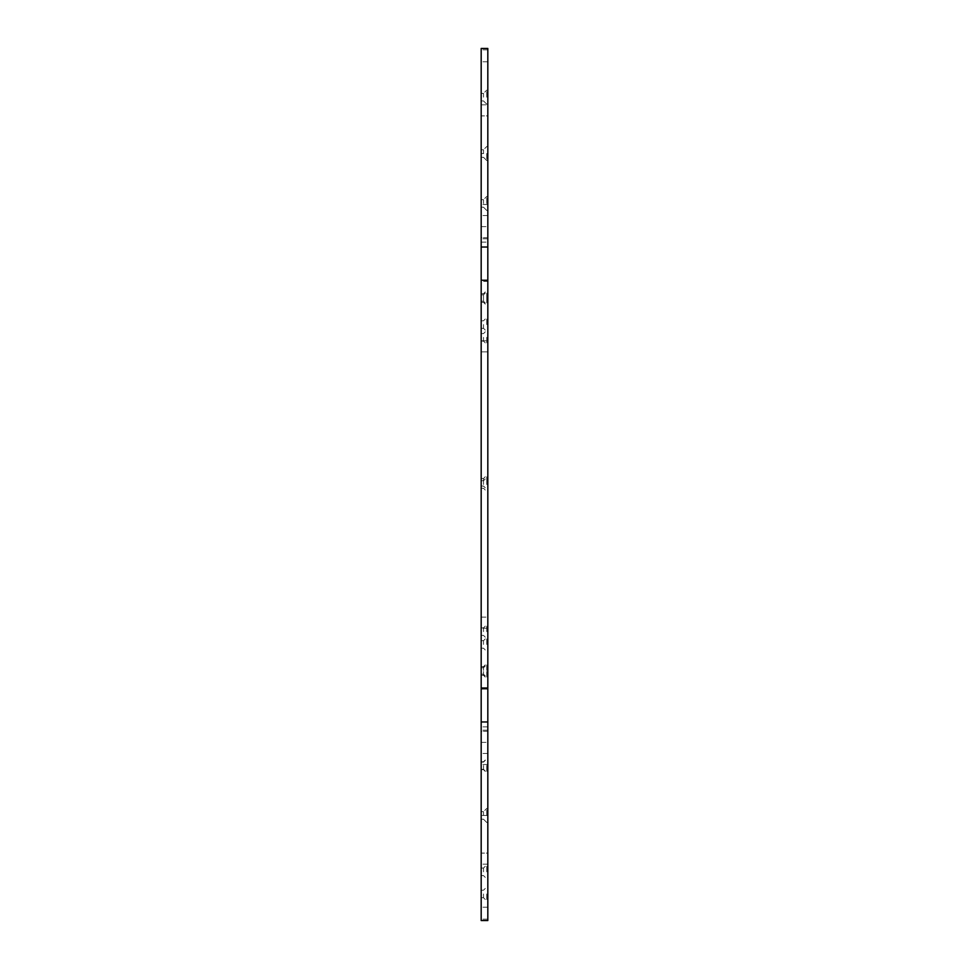 <?xml version="1.0" encoding="UTF-8"?>
<svg xmlns="http://www.w3.org/2000/svg" width="969" height="969" viewBox="0 0 969 969"><rect width="100%" height="100%" fill="white"/><g stroke="black" fill="none" stroke-linecap="round" stroke-linejoin="round"><path stroke-width="0.73" stroke-dasharray="4.84 3.63" d="M487.819 298.597L487.819 291.621L487.819 298.597M486.717 298.597L486.717 291.621L486.717 298.597M483.507 298.597L483.507 294.83L483.507 298.597M481.181 298.597L481.181 294.83L481.181 298.597M487.819 670.403L487.819 663.426L487.819 670.403M486.717 670.403L486.717 663.426L486.717 670.403M483.507 670.403L483.507 666.636L483.507 670.403M481.181 670.403L481.181 666.636L481.181 670.403M487.819 671.553L487.819 678.53L487.819 671.553M486.717 671.553L486.717 678.53L486.717 671.553M483.507 671.553L483.507 675.32L483.507 671.553M481.181 671.553L481.181 675.32L481.181 671.553M487.819 297.447L487.819 304.423L487.819 297.447M486.717 297.447L486.717 304.423L486.717 297.447M483.507 297.447L483.507 301.214L483.507 297.447M481.181 297.447L481.181 301.214L481.181 297.447M487.819 324.554L487.819 317.578L487.819 324.554M486.717 324.554L486.717 317.578L486.717 324.554M483.507 324.554L483.507 328.321L483.507 324.554M481.181 324.554L481.181 328.321L481.181 324.554M487.819 644.446L487.819 637.469L487.819 644.446M486.717 644.446L486.717 637.469L486.717 644.446M483.507 644.446L483.507 640.679L483.507 644.446M481.181 644.446L481.181 640.679L481.181 644.446M487.819 765.873L487.819 772.85L487.819 765.873M486.717 765.873L486.717 772.85L486.717 765.873M483.507 765.873L483.507 769.64L483.507 765.873M481.181 765.873L481.181 769.64L481.181 765.873M487.819 765.534L487.819 772.511L487.819 765.534M486.717 765.534L486.717 772.511L486.717 765.534M483.507 765.534L483.507 769.301L483.507 765.534M481.181 765.534L481.181 769.301L481.181 765.534M487.819 871.834L487.819 864.857L487.819 871.834M486.717 871.834L486.717 864.857L486.717 871.834M483.507 871.834L483.507 868.067L483.507 871.834M481.181 871.834L481.181 868.067L481.181 871.834M487.819 893.975L487.819 900.952L487.819 893.975M486.717 893.975L486.717 900.952L486.717 893.975M483.507 893.975L483.507 897.742L483.507 893.975M481.181 893.975L481.181 897.742L481.181 893.975M487.819 631.655L487.819 624.678L487.819 631.655M486.717 631.655L486.717 624.678L486.717 631.655M483.507 631.655L483.507 627.888L483.507 631.655M481.181 631.655L481.181 627.888L481.181 631.655M487.819 337.345L487.819 344.322L487.819 337.345M486.717 337.345L486.717 344.322L486.717 337.345M483.507 337.345L483.507 341.112L483.507 337.345M481.181 337.345L481.181 341.112L481.181 337.345M487.819 203.466L487.819 196.489L487.819 203.466M486.717 203.466L486.717 196.489L486.717 203.466M483.507 203.466L483.507 199.699L483.507 203.466M481.181 203.466L481.181 199.699L481.181 203.466M487.819 97.166L487.819 90.19L487.819 97.166M486.717 97.166L486.717 90.19L486.717 97.166M483.507 97.166L483.507 93.399L483.507 97.166M481.181 97.166L481.181 93.399L481.181 97.166M487.819 153.55L487.819 281.373L481.181 281.373L481.181 48.45L487.819 48.45L487.819 153.55L481.181 153.55M486.717 153.55L486.717 160.527L486.717 153.55M483.507 153.55L483.507 149.783L483.507 153.55M487.819 815.45L487.819 920.55L481.181 920.55L481.181 281.373L487.819 281.373L487.819 687.627L481.181 687.627L487.819 687.627L487.819 815.45L481.181 815.45M486.717 815.45L486.717 808.473L486.717 815.45M483.507 815.45L483.507 811.683L483.507 815.45M487.819 484.5L487.819 477.523L487.819 484.5M486.717 484.5L486.717 477.523L486.717 484.5M483.507 484.5L483.507 480.733L483.507 484.5M481.181 484.5L481.181 480.733L481.181 484.5M487.819 482.283L487.819 475.307L487.819 482.283M486.717 482.283L486.717 475.307L486.717 482.283M483.507 482.283L483.507 478.516L483.507 482.283M481.181 482.283L481.181 478.516L481.181 482.283M487.819 753.446L481.181 753.446L487.819 753.446L487.819 853.095L487.819 753.446L481.181 753.446L481.181 864.166L481.181 742.375L481.181 753.446L487.819 753.446M487.819 215.554L481.181 215.554L487.819 215.554L487.819 115.905L487.819 215.554L481.181 215.554L481.181 104.834L481.181 226.625L481.181 215.554L487.819 215.554M487.819 237.696L487.819 242.129L487.819 237.696L481.181 237.696L481.181 226.625L481.181 242.129L481.181 237.696L487.819 237.696M487.819 115.905L487.819 104.834L487.819 115.905L481.181 115.905L487.819 115.905M487.819 731.304L487.819 726.871L487.819 731.304L481.181 731.304L481.181 742.375L481.181 726.871L481.181 731.304L487.819 731.304M487.819 853.095L487.819 864.166L487.819 853.095L481.181 853.095L487.819 853.095M487.819 351.868L487.819 617.132L487.819 340.797L487.819 351.868L481.181 351.868L481.181 617.132L481.181 340.797L481.181 351.868L487.819 351.868M487.819 617.132L487.819 628.203L487.819 617.132L481.181 617.132L481.181 628.203L481.181 617.132L487.819 617.132M487.819 49.855L481.181 49.855M487.819 61.774L481.181 61.774L487.819 61.774M487.819 238.822L481.181 238.822M487.819 919.145L481.181 919.145M487.819 907.226L481.181 907.226L487.819 907.226M487.819 730.178L481.181 730.178M487.819 864.166L481.181 864.166L487.819 864.166M481.181 104.834L487.819 104.834L481.181 104.834M487.819 628.203L481.181 628.203L487.819 628.203M481.181 340.797L487.819 340.797L481.181 340.797M481.181 242.129L487.819 242.129L481.181 242.129M487.819 726.871L481.181 726.871L487.819 726.871M487.819 764.517L481.181 764.517L487.819 764.517M487.819 204.483L481.181 204.483L487.819 204.483M481.181 226.625L487.819 226.625L481.181 226.625M481.181 742.375L487.819 742.375L481.181 742.375M481.181 294.83L483.507 294.83L486.717 291.621L487.819 291.621M481.181 666.636L483.507 666.636L486.717 663.426L487.819 663.426M481.181 667.786L483.507 667.786L486.717 664.577L487.819 664.577M481.181 293.68L483.507 293.68L486.717 290.47L487.819 290.47M481.181 320.8L483.507 320.8L486.717 317.578L487.819 317.578M481.181 640.679L483.507 640.679L486.717 637.469L487.819 637.469M481.181 762.119L483.507 762.119L486.717 758.909L487.819 758.909M481.181 761.779L483.507 761.779L486.717 758.57L487.819 758.57M481.181 868.067L483.507 868.067L486.717 864.857L487.819 864.857M481.181 890.208L483.507 890.208L486.717 886.998L487.819 886.998M481.181 627.888L483.507 627.888L486.717 624.678L487.819 624.678M481.181 333.59L483.507 333.59L486.717 330.381L487.819 330.381M486.717 196.489L487.819 196.489L486.717 196.489L483.507 199.699L486.717 196.489M481.181 199.699L483.507 199.699L481.181 199.699M486.717 90.19L487.819 90.19L486.717 90.19L483.507 93.399L486.717 90.19M481.181 93.399L483.507 93.399L481.181 93.399M486.717 146.573L487.819 146.573L486.717 146.573L483.507 149.783L486.717 146.573M481.181 149.783L483.507 149.783L481.181 149.783M486.717 808.473L487.819 808.473L486.717 808.473L483.507 811.683L486.717 808.473M481.181 811.683L483.507 811.683L481.181 811.683M481.181 480.733L483.507 480.733L486.717 477.523L487.819 477.523M481.181 478.516L483.507 478.516L486.717 475.307L487.819 475.307M481.181 486.05L483.507 486.05L486.717 489.26L487.819 489.26M481.181 488.267L483.507 488.267L486.717 491.477L487.819 491.477M481.181 819.217L483.507 819.217L486.717 822.427L487.819 822.427L486.717 822.427L483.507 819.217L481.181 819.217M481.181 157.317L483.507 157.317L486.717 160.527L487.819 160.527L486.717 160.527L483.507 157.317L481.181 157.317M481.181 207.221L483.507 207.221L486.717 210.43L487.819 210.43L486.717 210.43L483.507 207.221L481.181 207.221M481.181 100.933L483.507 100.933L486.717 104.143L487.819 104.143L486.717 104.143L483.507 100.933L481.181 100.933M481.181 341.112L483.507 341.112L486.717 344.322L487.819 344.322M481.181 635.41L483.507 635.41L486.717 638.619L487.819 638.619M481.181 897.742L483.507 897.742L486.717 900.952L487.819 900.952M481.181 875.601L483.507 875.601L486.717 878.81L487.819 878.81M481.181 769.301L483.507 769.301L486.717 772.511L487.819 772.511M481.181 769.64L483.507 769.64L486.717 772.85L487.819 772.85M481.181 648.2L483.507 648.2L486.717 651.422L487.819 651.422M481.181 328.321L483.507 328.321L486.717 331.531L487.819 331.531M481.181 301.214L483.507 301.214L486.717 304.423L487.819 304.423M481.181 675.32L483.507 675.32L486.717 678.53L487.819 678.53M481.181 674.17L483.507 674.17L486.717 677.379L487.819 677.379M481.181 302.364L483.507 302.364L486.717 305.574L487.819 305.574"/><path stroke-width="1.45" d="M487.819 721.978L487.819 48.45L481.181 48.45L481.181 920.55L487.819 920.55L487.819 721.978L481.181 721.978M487.819 247.022L481.181 247.022M487.819 280.235L481.181 280.235M487.819 688.765L481.181 688.765"/></g></svg>
